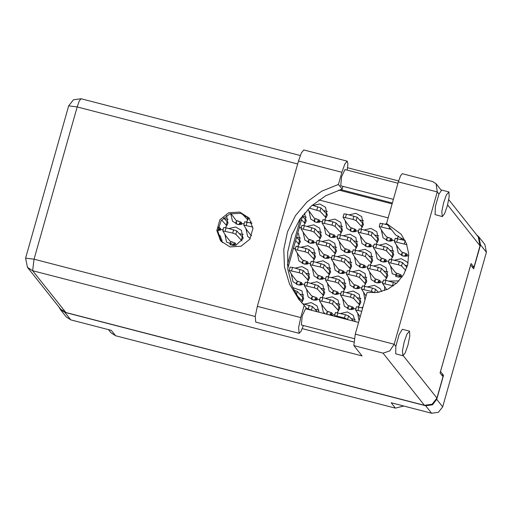 <?xml version="1.0" encoding="UTF-8"?>
<svg xmlns="http://www.w3.org/2000/svg" width="512" height="512" viewBox="0 0 512 512"><rect width="100%" height="100%" fill="white"/><g stroke="black" fill="none" stroke-linecap="round" stroke-linejoin="round"><path stroke-width="0.77" d="M348.282 306.989L347.725 306.842L347.808 308.653M342.579 298.323L344.288 306.208L349.69 309.478L356.032 308.512M358.285 306.835L360.755 302.65L359.142 294.413L353.28 291.059L346.592 292.595M312.115 297.632L311.558 297.485L311.648 299.296M306.419 288.966L308.122 296.845L313.53 300.122L319.866 299.155M322.125 297.478L324.589 293.293L322.976 285.056L317.12 281.702L310.432 283.232M384.653 286.803L384.525 290.592M354.189 286.106L353.632 285.965L353.715 287.77M348.486 277.44L350.195 285.325L355.597 288.602L361.939 287.629M364.198 285.952L366.662 281.766L365.05 273.536L359.187 270.182L352.506 271.712M318.022 276.749L317.472 276.602L317.555 278.413M312.326 268.083L314.035 275.968L319.437 279.245L325.779 278.272M328.032 276.595L330.502 272.41L328.883 264.179L323.027 260.826L316.339 262.355M396.262 274.586L395.706 274.438L395.789 276.25M390.56 265.92L392.269 273.798L402.24 276.838M360.096 265.222L359.539 265.082L359.622 266.886M354.4 256.563L356.102 264.442L361.51 267.718L367.846 266.746M370.106 265.075L372.57 260.89L370.957 252.653L365.101 249.299L358.413 250.829M323.936 255.866L323.379 255.725L323.462 257.53M318.234 247.206L319.942 255.085L325.344 258.362L331.686 257.389M333.946 255.712L336.41 251.526L334.797 243.296L328.934 239.942L322.246 241.472M293.261 248.902L295.52 248.032M297.779 246.355L300.243 242.17L298.63 233.939L297.766 232.992M402.17 253.702L401.613 253.555L401.696 255.366M396.467 245.037L398.176 252.922L402.963 256.051L408.755 255.757M366.003 244.346L365.453 244.198L365.536 246.01M360.307 235.68L362.016 243.558L367.418 246.835L373.754 245.869M376.013 244.192L378.483 240.006L376.864 231.77L371.008 228.416L364.32 229.946M329.843 234.982L329.286 234.842L329.37 236.653M324.141 226.323L325.85 234.202L331.251 237.478L337.594 236.512M339.853 234.835L342.317 230.65L340.704 222.413L334.842 219.059L328.16 220.589M299.174 228.019L301.434 227.149M303.686 225.478L306.157 221.293L304.55 213.069M357.709 313.446L359.027 320.794M327.245 312.749L326.688 312.608L326.746 314.221M321.542 304.083L323.251 311.968L325.267 313.837M331.251 315.386L334.995 314.272M337.254 312.595L339.718 308.41L338.106 300.179L332.243 296.826L325.555 298.355M301.626 302.662L303.558 299.053L301.939 290.822L292.742 287.578M363.616 292.563L364.934 299.91M333.152 291.866L332.595 291.725L332.678 293.53M327.456 283.206L329.158 291.085L334.566 294.362L340.902 293.389M343.162 291.718L345.626 287.533L344.013 279.296L338.15 275.942L331.469 277.472M296.992 282.509L296.435 282.368L296.518 284.173M291.29 273.85L292.998 281.728L298.4 285.005L304.742 284.032M306.995 282.355L309.466 278.17L307.846 269.939L301.99 266.586L295.302 268.115M375.226 280.346L374.669 280.198L374.752 282.01M369.523 271.68L371.232 279.565L376.634 282.835L382.976 281.869M385.235 280.192L387.699 276.006L386.086 267.77L380.224 264.416L373.536 265.952M339.059 270.989L338.502 270.842L338.592 272.653M333.363 262.323L335.072 270.202L340.474 273.478L346.81 272.512M349.069 270.835L351.533 266.65L349.92 258.413L344.064 255.059L337.376 256.589M302.899 261.626L302.342 261.485L302.426 263.296M297.197 252.966L298.906 260.845L304.307 264.122L310.65 263.155M312.909 261.478L315.373 257.293L313.76 249.056L307.898 245.702L301.216 247.232M381.133 259.462L380.576 259.322L380.659 261.126M375.43 250.803L377.139 258.682L382.547 261.958L388.883 260.986M391.142 259.309L393.606 255.123L391.994 246.893L386.131 243.539L379.45 245.069M344.966 250.106L344.416 249.958L344.499 251.77M339.27 241.44L340.979 249.325L346.381 252.602L352.723 251.629M354.976 249.952L357.446 245.766L355.827 237.536L349.971 234.182L343.283 235.712M308.806 240.749L308.25 240.602L308.333 242.413M303.11 232.083L304.813 239.968L310.221 243.238L316.557 242.272M318.816 240.595L321.28 236.41L319.667 228.173L313.811 224.819L307.123 226.355M236.48 222.029L235.923 221.888L236.013 223.699M230.733 213.6L232.493 221.248L237.894 224.525L244.23 223.552M246.49 221.882L248.883 217.946M230.573 242.912L230.016 242.771L230.099 244.576M224.87 234.253L226.579 242.131L235.795 245.37L243.046 238.573L241.434 230.342L235.571 226.989L228.89 228.518M245.907 228.486L247.616 236.371L250.24 238.618M217.811 230.426L223.194 229.318M225.453 227.642L227.923 223.456L226.541 215.533M387.04 238.579L386.483 238.438L386.573 240.243M381.344 229.92L383.053 237.798L388.454 241.075L394.79 240.102M397.05 238.432L398.662 236.307M350.88 229.222L350.323 229.082L350.406 230.886M345.178 220.563L346.886 228.442L352.288 231.718L358.63 230.746M360.89 229.069L363.354 224.883L361.741 216.653L355.878 213.299L349.19 214.829M314.714 219.866L314.163 219.725L314.246 221.53M309.018 211.2L310.726 219.085L316.128 222.362L322.464 221.389M324.723 219.712L327.194 215.526L325.574 207.296L319.718 203.942L313.03 205.472M58.88 306.918L60.256 309.402L64.896 312.41L70.816 319.866L111.29 330.336L115.571 335.738L395.418 408.154L391.136 402.752L431.61 413.229L425.69 405.773L432.499 404.819L436.755 399.373L443.552 375.36L440.493 371.507L470.624 265.011L473.683 268.864L480.48 244.851L478.938 236.992L476.838 235.091M64.896 312.41L425.69 405.773M403.821 406.035L395.418 408.154M115.571 335.738L110.931 332.73L108.454 329.606M478.938 236.992L484.858 244.454L486.4 252.307L442.675 406.829L438.419 412.275L431.61 413.229M327.405 211.379L323.539 210.643M363.571 220.736L359.699 220M386.586 223.488L385.357 224.186M222.323 242.675L220.397 236.102L218.035 234.01M222.227 240.186L219.93 239.546M228.134 219.309L224.269 218.566M251.456 221.92L249.92 222.758M243.264 234.426L239.392 233.69M321.498 232.262L317.626 231.52M357.664 241.619L353.792 240.877M393.824 250.976L389.952 250.24M315.59 253.139L311.718 252.403M351.75 262.496L347.885 261.76M387.917 271.859L384.045 271.117M309.683 274.022L305.811 273.286M345.843 283.379L341.971 282.643M381.702 291.507L380.173 288.653L374.317 285.299L367.629 286.829M379.462 292.064L378.138 292M303.77 294.906L299.904 294.163M339.936 304.262L336.064 303.526M362.918 307.027L361.722 307.712M306.374 217.139L302.502 216.403M342.534 226.496L338.662 225.76M378.701 235.853L374.829 235.117M402.24 238.374L400.48 239.309M300.461 238.022L296.595 237.286M336.627 247.379L332.755 246.643M372.787 256.736L368.915 256M408.013 263.373L407.117 262.01L401.261 258.656L394.573 260.186M407.475 265.613L405.082 265.357M330.72 268.262L326.848 267.52M366.88 277.619L363.008 276.883M398.995 280.896L388.666 281.069M324.806 289.139L320.934 288.403M360.973 298.502L357.101 297.76M319.021 312.218L317.069 305.939L311.206 302.586L304.525 304.115M318.899 310.022L315.027 309.286M355.181 321.574L353.229 315.296L347.373 311.942L340.685 313.472M355.059 319.379L351.194 318.643M353.043 309.53L352.218 308.486M316.883 300.173L316.051 299.123M358.957 288.646L358.125 287.603M322.79 279.29L321.958 278.246M401.024 277.126L400.198 276.077M364.864 267.77L364.032 266.72M328.698 258.406L327.872 257.363M406.938 256.243L406.106 255.2M370.771 246.886L369.939 245.837M334.611 237.53L333.779 236.48M332.006 315.29L331.181 314.246M337.92 294.406L337.088 293.363M301.754 285.05L300.928 284.006M379.987 282.886L379.162 281.843M343.827 273.53L342.995 272.48M307.667 264.173L306.835 263.123M385.901 262.003L385.069 260.96M349.734 252.646L348.909 251.603M313.574 243.29L312.742 242.246M241.248 224.576L240.416 223.526M235.341 245.453L234.509 244.41M220.211 230.336L219.379 229.293M391.808 241.126L390.976 240.077M355.642 231.763L354.816 230.72M319.482 222.406L318.65 221.363M318.938 199.949L388.154 217.856M441.568 374.842L443.552 375.36M70.816 319.866L66.176 316.858L60.256 309.402M406.886 244.742L394.362 241.632L397.658 246.938L401.709 252.038L406.694 253.798L407.392 254.682L405.965 255.507L405.722 256.365M405.133 240.512L395.322 238.349M402.579 252.262L401.798 255.654M405.965 255.507L405.267 254.624L404.794 256.294L401.664 255.482M405.267 254.624L406.694 253.798M303.443 325.517L301.011 331.379L299.123 333.338L298.643 327.622L300.742 317.587L257.35 306.362L255.245 316.397L255.731 322.106L299.123 333.338M448.947 192.032L446.374 194.816L443.578 202.854L441.818 211.629L442.304 216.563L444.627 213.606L447.424 205.562L449.184 196.787L448.947 192.032M448.698 191.853L441.741 190.054L438.963 194.054L435.392 206.387L435.098 214.592L442.304 216.563M409.555 331.238L406.982 334.022L404.186 342.067L402.426 350.842L402.912 355.776L405.235 352.813L408.032 344.774L409.786 336L409.555 331.238M409.306 331.066L402.349 329.261L399.072 334.522L395.866 346.349L395.706 353.798L402.912 355.776M239.814 212.077L228.685 212.749L219.917 219.77L216.832 230.483L220.614 240.819L229.971 246.88L241.101 246.214L249.869 239.187L252.954 228.474L249.171 218.144L239.814 212.077M221.114 241.421L217.798 231.117L221.114 220.666L229.85 213.901L240.794 213.306L249.645 218.771M354.163 338.643L301.363 324.979L302.195 315.968L305.562 308.736L358.554 322.451M393.382 199.386L340.755 185.766L341.587 176.762L344.954 169.53L397.946 183.238M307.226 309.171L304.205 305.363L300.742 317.587M383.059 353.178L353.85 345.619L362.029 355.923L32.666 270.694L65.869 312.525L424.442 405.312L383.059 353.178L389.786 350.893L394.189 344.237L437.28 191.942L436.096 183.77L432.73 181.581L402.259 173.696L400.493 175.859L398.336 181.862L386.566 223.462L395.718 234.989L405.139 240.512M448.749 199.712L478.291 236.922L480.026 245.792L473.965 267.226L471.04 263.552L440.077 372.966L443.002 376.646L436.934 398.086L432.134 404.237L424.442 405.312M65.869 312.525L60.634 309.126L27.43 267.302L32.666 270.694L34.061 259.232L255.238 316.467M473.965 267.226L471.981 266.714M287.386 265.005L300.653 218.125M340.538 189.587L392.358 202.995M338.81 190.112L392.102 203.904M287.712 268.512L302.784 215.251M353.85 345.619L355.245 334.157L394.189 344.237L395.866 346.349M386.566 223.462L401.178 234.259L406.426 243.456L408.685 253.843L407.763 264.506L403.738 274.496L396.96 282.938L388.038 289.082L377.754 292.39L367.014 292.563L355.245 334.157M342.906 186.323L342.112 189.146L325.728 195.738L311.334 206.022L299.776 219.398L291.731 235.072L287.674 252.128L287.846 269.562L292.23 286.342L300.582 301.485M347.194 161.171L344.8 164.109L341.869 172.256L298.477 161.024L301.402 152.877L303.795 149.939L347.194 161.171L347.898 163.795L347.174 170.099M341.869 172.256L338.413 184.48L321.696 191.258L307.072 201.875L295.443 215.686L287.52 231.834L283.789 249.338L284.474 267.117L289.542 284.083L298.682 299.194L304.205 305.363M298.477 161.024L257.35 306.362M342.112 189.146L338.413 184.48M326.163 217.888L319.994 211.232L309.184 208.064M307.878 209.382L314.253 218.202L319.238 219.962L319.942 220.845L318.515 221.67L318.272 222.528M327.354 214.861L320.941 207.891L312.192 205.254M325.504 217.062L326.445 213.722M315.13 218.432L314.349 221.818M318.515 221.67L317.811 220.787L317.338 222.458L314.214 221.651M317.811 220.787L319.238 219.962M362.323 227.245L356.154 220.589L352.998 219.398L343.072 217.152L346.368 222.458L350.419 227.558L355.405 229.318L356.102 230.202L354.675 231.027L354.432 231.885M363.514 224.218L357.101 217.248L346.432 214.112L344.032 213.869M361.664 226.419L362.611 223.078M351.29 227.789L350.509 231.181M354.675 231.027L353.978 230.144L353.504 231.814L350.374 231.008M353.978 230.144L355.405 229.318M398.49 236.602L397.99 235.974M391.309 229.434L379.232 226.509L382.528 231.814L386.579 236.922L391.565 238.675L392.269 239.558L390.842 240.384L390.598 241.242M387.603 224.768L380.192 223.226M387.45 237.146L386.675 240.538M390.842 240.384L390.138 239.501L389.664 241.171L386.534 240.365M390.138 239.501L391.565 238.675M226.893 225.818L221.562 220.051M218.195 227.366L218.573 227.334L218.253 227.104M219.968 227.891L220.672 228.774L219.245 229.6L218.541 228.717L219.968 227.891L218.182 227.424M228.083 222.79L223.565 217.824M219.245 229.6L219.002 230.458M226.234 224.986L227.174 221.645M218.541 228.717L217.818 230.317M252.851 227.098L243.802 225.082L247.098 230.387L251.149 235.488L251.725 235.635M252 223.29L244.762 221.798M242.016 240.934L235.846 234.278L232.691 233.088L222.765 230.842L226.061 236.147L230.112 241.248L235.098 243.008L235.802 243.891L234.368 244.717L234.131 245.574M243.213 237.907L236.794 230.938L226.131 227.802L223.725 227.558M241.357 240.109L242.304 236.768M230.982 241.478L230.202 244.864M234.368 244.717L233.67 243.834L233.197 245.504L230.067 244.698M233.67 243.834L235.098 243.008M247.923 220.058L242.016 213.67M230.893 213.549L236.019 220.371L241.005 222.125L241.709 223.008L240.282 223.834L240.038 224.698M247.27 219.226L247.891 217.018M236.89 220.595L236.115 223.987M240.282 223.834L239.578 222.95L239.104 224.621L235.974 223.814M239.578 222.95L241.005 222.125M320.25 238.771L314.086 232.115L310.925 230.925L300.998 228.678L304.294 233.984L308.346 239.085L313.331 240.845L314.035 241.728L312.608 242.554L312.365 243.411M321.446 235.744L315.027 228.774L304.365 225.638L301.958 225.395M319.597 237.939L320.538 234.598M309.216 239.309L308.442 242.701M312.608 242.554L311.904 241.67L311.43 243.341L308.301 242.528M311.904 241.67L313.331 240.845M356.416 248.128L350.246 241.472L347.091 240.282L337.165 238.035L340.454 243.341L344.506 248.442L349.498 250.202L350.195 251.085L348.768 251.91L348.525 252.768M357.606 245.101L351.194 238.131L340.525 234.995L338.118 234.752M355.757 247.296L356.704 243.955M345.382 248.666L344.602 252.058M348.768 251.91L348.07 251.027L347.597 252.698L344.467 251.885M348.07 251.027L349.498 250.202M392.576 257.485L386.406 250.829L383.251 249.638L373.325 247.392L376.621 252.698L380.672 257.798L385.658 259.558L386.362 260.442L384.934 261.267L384.691 262.125M393.773 254.458L387.354 247.488L376.691 244.352L374.285 244.109M391.917 256.659L392.864 253.318M381.542 258.029L380.762 261.414M384.934 261.267L384.23 260.384L383.757 262.054L380.627 261.248M384.23 260.384L385.658 259.558M314.342 259.654L308.173 252.998L305.018 251.802L295.091 249.555L298.387 254.861L302.438 259.968L307.424 261.722L308.122 262.605L306.694 263.43L306.451 264.294M315.539 256.621L309.12 249.658L305.965 248.461L296.051 246.272M313.683 258.822L314.63 255.482M303.309 260.192L302.528 263.584M306.694 263.43L305.997 262.547L305.523 264.218L302.394 263.411M305.997 262.547L307.424 261.722M350.509 269.011L344.339 262.355L341.184 261.165L331.251 258.912L334.547 264.224L338.598 269.325L343.584 271.085L344.288 271.968L342.861 272.794L342.618 273.651M351.699 265.978L345.28 259.014L334.618 255.878L332.211 255.629M349.85 268.179L350.79 264.838M339.469 269.549L338.694 272.941M342.861 272.794L342.157 271.91L341.683 273.581L338.554 272.768M342.157 271.91L343.584 271.085M386.669 278.368L380.499 271.712L377.344 270.522L367.418 268.275L370.714 273.581L374.758 278.682L379.75 280.442L380.448 281.325L379.021 282.15L378.778 283.008M387.859 275.341L381.446 268.371L370.778 265.235L368.378 264.992M386.01 277.536L386.957 274.195M375.635 278.906L374.854 282.298M379.021 282.15L378.323 281.267L377.85 282.938L374.72 282.125M378.323 281.267L379.75 280.442M308.435 280.531L302.266 273.875L299.11 272.685L289.184 270.438L292.474 275.744L296.525 280.845L301.517 282.605L302.214 283.488L300.787 284.314L300.544 285.171M309.626 277.504L303.213 270.534L292.544 267.398L290.138 267.155M307.776 279.706L308.723 276.365M297.402 281.075L296.621 284.467M300.787 284.314L300.09 283.43L299.616 285.101L296.486 284.294M300.09 283.43L301.517 282.605M344.595 289.888L338.426 283.238L335.27 282.042L325.344 279.795L328.64 285.101L332.691 290.208L337.677 291.962L338.381 292.845L336.954 293.67L336.71 294.528M345.792 286.861L339.373 279.898L336.218 278.701L326.304 276.512M343.936 289.062L344.883 285.722M333.562 290.432L332.787 293.824M336.954 293.67L336.25 292.787L335.776 294.458L332.646 293.651M336.25 292.787L337.677 291.962M374.746 292.755L371.437 291.398L361.51 289.152L366.035 296.013M378.394 292.275L375.539 289.254L372.384 288.058L362.464 285.869M302.528 301.414L296.192 294.637M303.718 298.387L297.306 291.418L293.888 290.157M301.869 300.582L302.81 297.242M338.688 310.771L332.518 304.115L329.363 302.925L319.437 300.678L322.733 305.984L326.784 311.085L331.77 312.845L332.467 313.728L331.04 314.554L330.835 315.277M339.878 307.744L333.466 300.774L322.797 297.638L320.397 297.395M338.029 309.946L338.976 306.605M327.654 311.315L326.822 314.24M331.04 314.554L330.342 313.67L329.952 315.046M330.342 313.67L331.77 312.845M361.715 311.296L355.597 310.035L360.128 316.896M362.656 307.955L356.557 306.752M305.126 223.648L301.523 219.712M306.317 220.621L302.47 216.371M304.467 222.822L305.414 219.482M341.286 233.011L335.117 226.355L331.962 225.158L322.035 222.912L325.331 228.218L329.382 233.325L334.368 235.078L335.072 235.962L333.638 236.787L333.402 237.651M342.483 229.978L336.064 223.014L332.909 221.818L322.995 219.629M340.627 232.179L341.574 228.838M330.253 233.549L329.472 236.941M333.638 236.787L332.941 235.904L332.467 237.574L329.338 236.768M332.941 235.904L334.368 235.078M377.453 242.368L371.283 235.712L368.128 234.522L358.195 232.269L361.491 237.581L365.542 242.682L370.528 244.442L371.232 245.325L369.805 246.15L369.562 247.008M378.643 239.334L372.23 232.371L361.562 229.235L359.155 228.986M376.794 241.536L377.741 238.195M366.419 242.906L365.638 246.298M369.805 246.15L369.101 245.267L368.634 246.938L365.504 246.125M369.101 245.267L370.528 244.442M299.219 244.531L295.616 240.589M300.41 241.504L296.563 237.248M298.56 243.706L299.501 240.365M335.379 253.888L329.21 247.232L326.054 246.042L316.128 243.795L319.424 249.101L323.469 254.202L328.461 255.962L329.158 256.845L327.731 257.67L327.488 258.528M336.57 250.861L330.157 243.891L319.488 240.755L317.088 240.512M334.72 253.062L335.667 249.722M324.346 254.432L323.565 257.824M327.731 257.67L327.034 256.787L326.56 258.458L323.43 257.651M327.034 256.787L328.461 255.962M371.539 263.245L365.376 256.595L362.221 255.398L352.288 253.152L355.584 258.458L359.635 263.565L364.621 265.318L365.325 266.202L363.898 267.027L363.654 267.885M372.736 260.218L366.317 253.254L363.162 252.058L353.248 249.869M370.886 262.419L371.827 259.078M360.506 263.789L359.731 267.181M363.898 267.027L363.194 266.144L362.72 267.814L359.59 267.008M363.194 266.144L364.621 265.318M405.786 270.445L401.536 265.952L398.381 264.755L388.454 262.509L391.744 267.814L395.795 272.922L400.787 274.675L401.485 275.558L400.058 276.39L399.814 277.248M406.957 267.341L402.483 262.611L399.328 261.414L389.408 259.226M396.672 273.146L395.891 276.538M400.058 276.39L399.36 275.507L398.886 277.178L395.757 276.365M399.36 275.507L400.787 274.675M329.472 274.771L323.302 268.115L320.147 266.925L310.221 264.678L313.51 269.984L317.562 275.085L322.554 276.845L323.251 277.728L321.824 278.554L321.581 279.411M330.662 271.744L324.25 264.774L313.581 261.638L311.174 261.395M328.813 273.939L329.76 270.598M318.438 275.309L317.658 278.701M321.824 278.554L321.12 277.67L320.653 279.341L317.523 278.528M321.12 277.67L322.554 276.845M365.632 284.128L359.462 277.472L356.307 276.282L346.381 274.035L349.677 279.341L353.728 284.442L358.714 286.202L359.418 287.085L357.984 287.91L357.741 288.768M366.829 281.101L360.41 274.131L349.741 270.995L347.341 270.752M364.973 283.302L365.92 279.962M354.598 284.672L353.818 288.058M357.984 287.91L357.286 287.027L356.813 288.698L353.683 287.891M357.286 287.027L358.714 286.202M393.357 285.888L382.541 283.392L386.656 289.728M396.454 283.398L385.907 280.352L383.501 280.109M323.558 295.654L317.395 288.998L314.24 287.808L304.307 285.555L307.603 290.867L311.654 295.968L316.64 297.728L317.344 298.611L315.917 299.437L315.674 300.294M324.755 292.621L318.336 285.658L307.674 282.522L305.267 282.272M322.906 294.822L323.846 291.482M312.525 296.192L311.75 299.584M315.917 299.437L315.213 298.554L314.739 300.224L311.61 299.411M315.213 298.554L316.64 297.728M359.725 305.011L353.555 298.355L350.4 297.165L340.474 294.918L343.763 300.224L347.814 305.325L352.806 307.085L353.504 307.968L352.077 308.794L351.834 309.651M360.915 301.984L354.502 295.014L343.834 291.878L341.434 291.635M359.066 304.179L360.013 300.838M348.691 305.549L347.91 308.941M352.077 308.794L351.379 307.91L350.906 309.581L347.776 308.768M351.379 307.91L352.806 307.085M311.974 310.394L306.464 308.205M317.408 311.802L312.429 306.541L302.477 303.584M348.134 319.757L344.493 318.042L336.979 316.102L334.56 315.795L334.867 316.32M353.574 321.158L348.595 315.898L345.434 314.701L335.52 312.512M436.755 399.373L442.675 406.829M486.4 252.307L480.48 244.851M404.288 243.878L405.203 240.646M396.781 241.933L397.722 238.592M403.962 252.634L403.84 253.056M480.026 245.792L447.59 204.928M438.963 194.054L437.28 191.942L398.336 181.862M403.29 355.706L436.934 398.086M297.638 163.994L77.158 106.938L34.061 259.232L25.6 258.17L27.43 267.302M302.291 328.646L353.645 341.933M68.698 105.875L77.158 106.938L79.315 100.934L81.075 98.771L73.44 99.802L68.698 105.875L25.6 258.17M316.838 210.042L317.779 206.701M319.994 211.232L320.941 207.891M316.512 218.803L316.39 219.226M352.998 219.398L353.946 216.058M356.154 220.589L357.101 217.248M345.491 217.453L346.432 214.112M352.672 228.16L352.55 228.582M389.165 228.755L389.587 227.264M381.651 226.816L382.598 223.475M388.832 237.517L388.717 237.939M246.221 225.382L247.162 222.042M232.691 233.088L233.638 229.747M235.846 234.278L236.794 230.938M225.184 231.142L226.131 227.802M232.365 241.85L232.25 242.272M238.272 220.966L238.157 221.389M310.925 230.925L311.872 227.584M314.086 232.115L315.027 228.774M303.418 228.979L304.365 225.638M310.598 239.68L310.483 240.102M347.091 240.282L348.038 236.941M350.246 241.472L351.194 238.131M339.578 238.336L340.525 234.995M346.765 249.043L346.643 249.466M383.251 249.638L384.198 246.298M386.406 250.829L387.354 247.488M375.744 247.693L376.691 244.352M382.925 258.4L382.81 258.822M305.018 251.802L305.965 248.461M308.173 252.998L309.12 249.658M297.51 249.862L298.451 246.522M304.691 260.563L304.57 260.986M341.184 261.165L342.125 257.824M344.339 262.355L345.28 259.014M333.67 259.219L334.618 255.878M340.858 269.92L340.736 270.342M377.344 270.522L378.291 267.181M380.499 271.712L381.446 268.371M369.837 268.576L370.778 265.235M377.018 279.277L376.896 279.699M299.11 272.685L300.058 269.344M302.266 273.875L303.213 270.534M291.597 270.739L292.544 267.398M298.784 281.446L298.662 281.869M335.27 282.042L336.218 278.701M338.426 283.238L339.373 279.898M327.763 280.102L328.71 276.762M334.944 290.803L334.829 291.226M371.437 291.398L372.384 288.058M374.592 292.595L375.539 289.254M363.923 289.459L364.87 286.118M296.358 294.758L297.306 291.418M329.363 302.925L330.31 299.584M332.518 304.115L333.466 300.774M321.856 300.979L322.797 297.638M329.037 311.686L328.915 312.109M358.016 310.336L358.963 306.995M331.962 225.158L332.909 221.818M335.117 226.355L336.064 223.014M324.454 223.219L325.402 219.878M331.635 233.92L331.52 234.342M368.128 234.522L369.075 231.181M371.283 235.712L372.23 232.371M360.614 232.576L361.562 229.235M367.802 243.277L367.68 243.699M326.054 246.042L327.002 242.701M329.21 247.232L330.157 243.891M318.547 244.096L319.488 240.755M325.728 254.803L325.606 255.226M362.221 255.398L363.162 252.058M365.376 256.595L366.317 253.254M354.707 253.459L355.654 250.118M361.888 264.16L361.773 264.582M398.381 264.755L399.328 261.414M401.536 265.952L402.483 262.611M390.867 262.816L391.814 259.475M398.054 273.517L397.933 273.939M320.147 266.925L321.094 263.584M323.302 268.115L324.25 264.774M312.634 264.979L313.581 261.638M319.821 275.686L319.699 276.109M356.307 276.282L357.254 272.941M359.462 277.472L360.41 274.131M348.8 274.336L349.741 270.995M355.981 285.043L355.859 285.466M392.474 285.638L393.414 282.298M384.96 283.693L385.907 280.352M314.24 287.808L315.181 284.467M317.395 288.998L318.336 285.658M306.726 285.862L307.674 282.522M313.907 296.563L313.792 296.986M350.4 297.165L351.347 293.824M353.555 298.355L354.502 295.014M342.886 295.219L343.834 291.878M350.074 305.92L349.952 306.342M308.326 308.685L309.274 305.344M311.482 309.882L312.429 306.541M344.493 318.042L345.434 314.701M347.648 319.238L348.595 315.898M336.979 316.102L337.926 312.762M394.362 241.632L395.309 238.291M398.605 180.941L347.565 167.731M300.288 155.494L81.075 98.771M441.216 190.221L436.096 183.77M343.072 217.152L344.019 213.811M379.232 226.509L380.179 223.168M243.802 225.082L244.749 221.741M222.765 230.842L223.712 227.501M300.998 228.678L301.946 225.338M337.165 238.035L338.106 234.694M373.325 247.392L374.272 244.051M295.091 249.555L296.038 246.214M331.251 258.912L332.198 255.571M367.418 268.275L368.365 264.934M289.184 270.438L290.125 267.098M325.344 279.795L326.291 276.454M361.51 289.152L362.451 285.811M319.437 300.678L320.384 297.338M355.597 310.035L356.544 306.694M322.035 222.912L322.982 219.571M358.195 232.269L359.142 228.928M316.128 243.795L317.075 240.454M352.288 253.152L353.235 249.811M388.454 262.509L389.395 259.168M310.221 264.678L311.162 261.338M346.381 274.035L347.328 270.694M382.541 283.392L383.488 280.051M304.307 285.555L305.254 282.214M340.474 294.918L341.414 291.578M334.56 315.795L335.507 312.454"/></g></svg>
